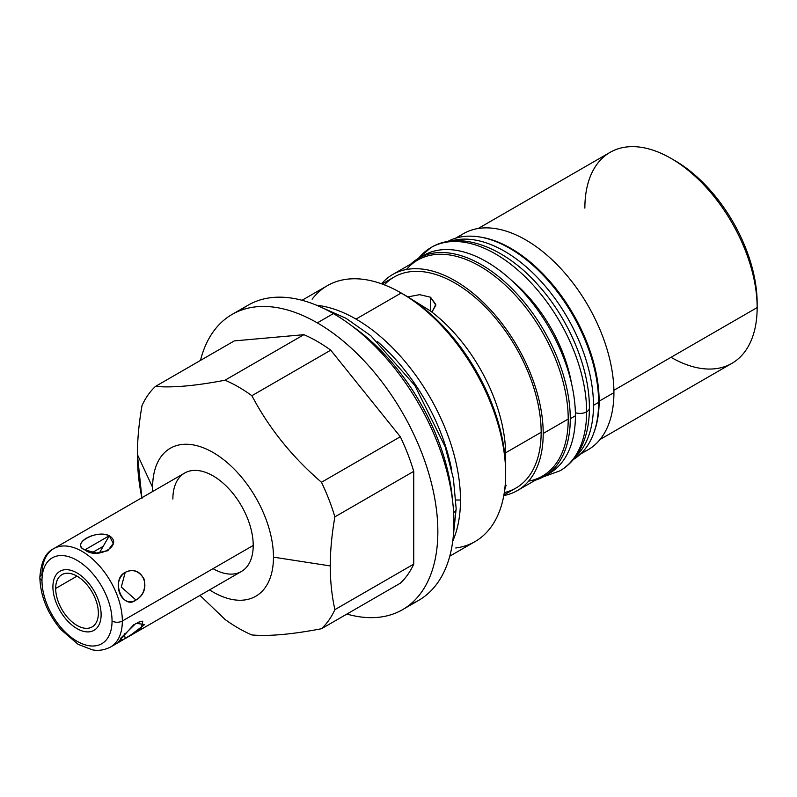 <?xml version="1.0" encoding="UTF-8"?>
<svg xmlns="http://www.w3.org/2000/svg" width="797" height="797" viewBox="0 0 797 797"><rect width="100%" height="100%" fill="white"/><g stroke="black" fill="none" stroke-linecap="round" stroke-linejoin="round"><path stroke-width="1.2" d="M152.616 487.365A85.458 49.344 -120 0 0 152.715 491.47A85.458 49.344 -120 0 1 152.616 487.365L137.403 454.579L152.616 487.365A85.458 49.344 -120 0 1 213.038 452.477A85.458 49.344 -120 0 1 273.471 557.143L330.257 565.93C330.297 581.282 331.841 595.857 334.889 609.645A147.734 85.299 60 0 1 321.48 628.733C292.11 634.362 268.918 636.434 251.882 634.95A147.734 85.299 60 0 1 225.043 619.448L199.997 595.399L225.043 619.448A147.734 85.299 -120 0 0 251.882 634.95C268.918 636.434 292.11 634.362 321.48 628.733L400.323 583.205A147.734 85.299 -120 0 0 413.743 564.117L413.743 471.336A147.734 85.299 -120 0 0 400.323 436.746L330.735 350.172A147.734 85.299 -120 0 0 303.896 334.68L234.308 340.897L303.896 334.68L225.043 380.199A147.734 85.299 60 0 1 251.882 395.701C268.918 428.119 292.12 456.97 321.48 482.265A147.734 85.299 60 0 1 334.889 516.854C331.841 534.169 330.297 550.528 330.257 565.93L273.471 557.143A85.458 49.344 -120 0 0 213.038 452.477A85.458 49.344 -120 0 0 152.616 487.365M209.541 589.89A85.458 49.344 -120 0 0 273.471 557.143A85.458 49.344 -120 0 1 209.541 589.89M172.869 499.052A56.816 32.807 60 0 1 213.038 475.859A56.816 32.807 60 0 1 253.217 545.447A56.816 32.807 60 0 1 213.038 568.65M478.2 228.49L610.094 152.347A121.821 70.335 60 0 1 703.97 184.984A121.821 70.335 60 0 1 757.15 307.582L613.899 390.291L757.15 307.582A121.821 70.335 -120 0 0 671.014 158.384L674.87 160.605A116.372 67.187 60 0 1 757.15 303.129A116.372 67.187 -120 0 0 672.957 159.53M232.086 314.426A170.458 98.42 -120 0 0 200.465 360.433A170.458 98.42 60 0 1 317.316 322.875A170.458 98.42 -120 0 0 232.086 314.426L248.156 305.151A170.458 98.42 60 0 1 333.385 313.59L317.316 322.875A170.458 98.42 60 0 1 436.925 513.896A170.458 98.42 60 0 1 346.894 614.059A170.458 98.42 -120 0 0 402.545 609.675A170.458 98.42 -120 0 0 428.676 473.079A170.458 98.42 -120 0 0 317.316 322.875L333.385 313.59A170.458 98.42 60 0 1 444.746 463.804A170.458 98.42 60 0 1 418.614 600.4L402.545 609.675M410.196 604.385A170.458 98.42 -120 0 0 446.798 471.117A170.458 98.42 -120 0 0 333.385 313.59A170.458 98.42 -120 0 0 240.495 310.451M302.043 300.28L327.338 285.675A147.734 85.299 60 0 1 401.2 292.997L356.01 319.089A147.734 85.299 -120 0 0 316.558 305.241A147.734 85.299 60 0 1 356.01 319.089L401.2 292.997A147.734 85.299 60 0 1 505.667 473.926A147.734 85.299 60 0 1 475.072 541.562L449.767 556.167M452.736 541.113A147.734 85.299 -120 0 0 460.477 500.018A147.734 85.299 -120 0 0 356.01 319.089A147.734 85.299 60 0 1 460.477 500.018A147.734 85.299 60 0 1 452.736 541.113M142.035 498.294C138.987 484.506 137.443 469.941 137.403 454.579C137.443 439.177 138.987 422.818 142.035 405.514A147.734 85.299 60 0 1 155.455 386.415C172.491 387.91 195.693 385.838 225.043 380.199C195.693 385.838 172.491 387.91 155.455 386.415L234.308 340.897L155.455 386.415A147.734 85.299 -120 0 0 142.035 405.514C138.987 422.818 137.443 439.177 137.403 454.579L141.826 497.278M334.889 516.854L413.743 471.336L413.743 564.117L334.889 609.645C331.841 595.857 330.297 581.282 330.257 565.93C330.297 550.528 331.841 534.169 334.889 516.854A147.734 85.299 -120 0 0 321.48 482.265C292.12 456.97 268.918 428.119 251.882 395.701L330.735 350.172L400.323 436.746L321.48 482.265L400.323 436.746A147.734 85.299 60 0 1 413.743 471.336L334.889 516.854M321.48 628.733A147.734 85.299 -120 0 0 334.889 609.645L413.743 564.117A147.734 85.299 60 0 1 400.323 583.205L321.48 628.733M303.896 334.68A147.734 85.299 60 0 1 330.735 350.172L251.882 395.701A147.734 85.299 -120 0 0 225.043 380.199L303.896 334.68M455.914 500.018L460.477 500.018L455.914 500.018M455.555 238.213L463.356 233.71A124.73 72.019 60 0 1 559.474 267.125A124.73 72.019 60 0 1 613.919 392.652L599.135 401.19A124.73 72.019 60 0 1 593.586 433.528A124.73 72.019 -120 0 0 599.135 401.19L613.919 392.652A124.73 72.019 60 0 1 588.086 449.747L580.286 454.26M392.642 274.537A124.73 72.019 -120 0 0 381.534 283.792A124.73 72.019 -120 0 1 480.491 299.762A124.73 72.019 -120 0 1 543.205 433.478A124.73 72.019 -120 0 0 488.76 307.951A124.73 72.019 -120 0 0 392.642 274.537L417.648 260.091A124.73 72.019 60 0 1 513.766 293.515A124.73 72.019 60 0 1 568.221 419.033L543.205 433.478A124.73 72.019 -120 0 1 503.794 495.565A124.73 72.019 -120 0 0 517.373 490.573A124.73 72.019 -120 0 0 543.205 433.478L568.221 419.033A124.73 72.019 60 0 1 542.378 476.138L517.373 490.573M455.764 547.987A147.734 85.299 -120 0 0 505.667 473.926L505.667 455.147L505.667 473.926A147.734 85.299 -120 0 0 401.21 292.997A147.734 85.299 -120 0 0 401.2 292.997A147.734 85.299 -120 0 0 312.125 299.184M599.135 401.19A124.73 72.019 -120 0 0 480.153 237.048A124.73 72.019 60 0 1 599.135 401.19M404.936 295.149L430.26 310.85A124.73 72.019 60 0 1 505.667 455.147A124.73 72.019 -120 0 0 430.26 310.85L401.21 292.997M406.41 269.506A124.73 72.019 60 0 1 505.388 285.226A124.73 72.019 60 0 1 568.221 419.033A124.73 72.019 60 0 1 528.61 481.159M581.9 452.676A124.73 72.019 -120 0 0 613.919 392.652A124.73 72.019 -120 0 0 555.579 263.13A124.73 72.019 -120 0 0 457.727 237.606M671.004 357.315A121.821 70.335 -120 0 0 757.15 307.582L757.15 303.129L757.15 307.582A121.821 70.335 60 0 1 731.915 363.352L600.021 439.496M504.65 490.135L505.238 484.626L506.125 485.174L504.65 490.135M384.363 284.848A121.821 70.335 60 0 1 480.85 302.581A121.821 70.335 60 0 1 541.153 432.283L505.647 452.786L541.153 432.283A121.821 70.335 60 0 1 515.918 488.053L503.903 494.997M382.082 283.991L394.097 277.047A121.821 70.335 60 0 1 487.973 309.694A121.821 70.335 60 0 1 541.153 432.283A121.821 70.335 60 0 1 504.302 492.586M430.519 297.221L435.82 305.131L431.964 312.145L435.78 304.444L430.519 297.221L430.519 311.039L430.519 297.221L419.67 294.661L407.895 296.902M671.014 158.384A121.821 70.335 -120 0 0 584.868 208.117M421.015 257.013A125.826 72.647 60 0 1 518.807 287.388A125.826 72.647 60 0 1 575.414 415.775A125.826 72.647 60 0 1 546.732 474.763A125.826 72.647 60 0 0 549.362 473.368A125.826 72.647 60 0 0 575.414 415.775L570.273 418.744A125.826 72.647 -120 0 0 515.35 292.12A125.826 72.647 -120 0 0 418.395 258.407A125.826 72.647 -120 0 0 410.674 264.126A125.826 72.647 60 0 1 509.861 286.571A125.826 72.647 60 0 1 570.273 418.744A125.826 72.647 60 0 1 535.405 480.173A125.826 72.647 -120 0 0 544.212 476.337A125.826 72.647 -120 0 0 570.273 418.744L575.414 415.775A125.826 72.647 60 0 0 520.491 289.152A125.826 72.647 60 0 0 423.536 255.438L418.395 258.407M447.595 241.561A125.826 72.647 60 0 1 544.251 276.34A125.826 72.647 60 0 1 598.627 402.375A125.826 72.647 60 0 1 573.412 459.47A125.826 72.647 60 0 0 598.627 402.375L593.476 405.344A125.826 72.647 -120 0 0 544.042 284.758A125.826 72.647 -120 0 0 450.664 241.102A125.826 72.647 60 0 1 544.042 284.758A125.826 72.647 60 0 1 593.476 405.344A125.826 72.647 60 0 1 575.334 457.04A125.826 72.647 -120 0 0 593.476 405.344L598.627 402.375A125.826 72.647 60 0 0 544.251 276.34A125.826 72.647 60 0 0 447.595 241.561M41.982 580.565A49.544 28.602 -120 0 0 77.02 641.246A49.544 28.602 -120 0 0 112.048 621.012A49.544 28.602 -120 0 0 77.02 560.331A49.544 28.602 -120 0 0 41.982 580.565A7.273 4.194 180 0 1 39.85 577.586A7.273 4.194 0 0 0 41.982 580.565A49.544 28.602 -120 0 0 77.02 641.246A49.544 28.602 -120 0 0 112.048 621.012A49.544 28.602 -120 0 0 77.02 560.331A49.544 28.602 -120 0 0 41.982 580.565M98.36 613.112A30.186 17.424 60 0 1 77.02 625.436A30.186 17.424 60 0 1 55.67 588.465A30.186 17.424 60 0 1 77.02 576.141A30.186 17.424 60 0 1 98.36 613.112A30.186 17.424 -120 0 0 85.179 582.737A30.186 17.424 -120 0 0 61.927 574.647A30.186 17.424 -120 0 0 55.67 588.465A30.186 17.424 -120 0 0 68.851 618.841A30.186 17.424 -120 0 0 92.103 626.93A30.186 17.424 -120 0 0 98.36 613.112M122.339 621.012A7.273 4.194 180 0 1 112.048 621.012A7.273 4.194 0 0 0 122.339 621.012A56.816 32.807 -120 0 0 97.533 563.838A56.816 32.807 -120 0 0 53.748 548.615A56.816 32.807 60 0 1 97.533 563.838A56.816 32.807 60 0 1 122.339 621.012A56.816 32.807 60 0 1 110.564 647.025A56.816 32.807 -120 0 0 122.339 621.012L253.217 545.447L122.339 621.012M71.74 538.224L184.635 473.049A56.816 32.807 60 0 1 228.42 488.272A56.816 32.807 60 0 1 253.217 545.447A56.816 32.807 60 0 1 241.451 571.459L128.556 636.644M53.748 548.615A56.816 32.807 -120 0 0 41.982 574.617A7.273 4.194 0 0 0 39.85 577.586C40.906 562.144 45.539 552.48 53.748 548.615L65.583 541.781M109.289 535.763L99.316 553.038L109.289 535.763C96.576 528.999 70.046 544.351 84.861 549.87C97.324 560.221 124.193 544.959 109.289 535.763L84.861 549.87L96.547 553.038L107.824 550.707L113.254 543.405L109.289 535.763C95.072 529.587 70.913 543.534 84.861 549.87L84.861 549.87M65.175 542.01L72.019 538.065M135.978 600.061C153.303 590.288 142.852 563.349 125.229 572.356C110.753 581.88 121.204 608.818 135.978 600.061C143.261 595.498 145.961 588.495 144.078 579.05C139.146 570.921 132.86 568.689 125.229 572.356L121.293 587.04L135.978 600.061L121.293 587.04L125.229 572.356C110.394 579.389 122.529 610.671 135.978 600.061M133.717 624.728L118.305 641.904L125.229 638.566L124.232 633.725L125.229 638.566L128.965 636.404L144.626 624.539L135.978 623.274L120.387 638.536L122.12 640.36L141.179 628.454L142.793 621.162L137.572 622.427M77.02 576.141L55.67 588.465L77.02 576.141M71.262 538.503L72.178 537.965M56.557 547.28L57.593 546.593M64.946 542.149L66.241 541.402M351.965 325.983A158.464 91.486 60 0 1 452.477 500.078A158.464 91.486 -120 0 0 351.965 325.983M453.264 536.451L456.163 508.705A10.73 6.197 180 0 1 453.632 512.7A10.73 6.197 0 0 0 456.163 508.705L453.393 478.549L445.264 446.997L414.868 385.499L370.784 335.716L346.037 318.312L320.862 307.114M417.548 258.905L431.018 247.548A128.915 74.43 60 0 1 530.364 282.088A128.915 74.43 60 0 1 586.632 411.82A9.365 5.41 180 0 1 575.374 412.697A9.365 5.41 0 0 0 586.632 411.82A128.915 74.43 -120 0 0 530.364 282.088A128.915 74.43 -120 0 0 431.018 247.548A128.915 74.43 -120 0 0 418.535 258.328M512.581 281.291A110.185 63.621 60 0 1 571.489 383.327M543.355 476.825L559.932 470.838C567.285 466.544 573.322 460.626 578.054 453.085C585.626 440.701 589.401 425.668 589.381 407.994A9.365 5.41 180 0 1 586.632 411.82A128.915 74.43 60 0 1 559.932 470.838A128.915 74.43 -120 0 0 586.632 411.82A9.365 5.41 0 0 0 589.381 407.994C589.68 368.652 569.207 319.657 538.752 285.744C505.089 247.05 459.969 230.014 431.018 247.548M402.664 293.844A143.639 82.928 60 0 1 505.667 470.589M451.73 470.22A143.639 82.928 -120 0 0 377.449 341.554M52.911 586.871A34.092 19.686 -120 0 0 67.795 621.182A34.092 19.686 -120 0 0 94.066 630.307A34.092 19.686 -120 0 0 101.119 614.706A34.092 19.686 -120 0 0 86.245 580.395A34.092 19.686 -120 0 0 59.974 571.26A34.092 19.686 -120 0 0 52.911 586.871M544.212 476.337L549.362 473.368M122.409 640.19L110.564 647.025C100.98 651.856 93.867 650.093 92.193 649.794L78.076 644.315L60.871 629.57C47.451 613.381 40.448 596.046 39.85 577.586M92.402 552.54L103.202 546.304"/></g></svg>
